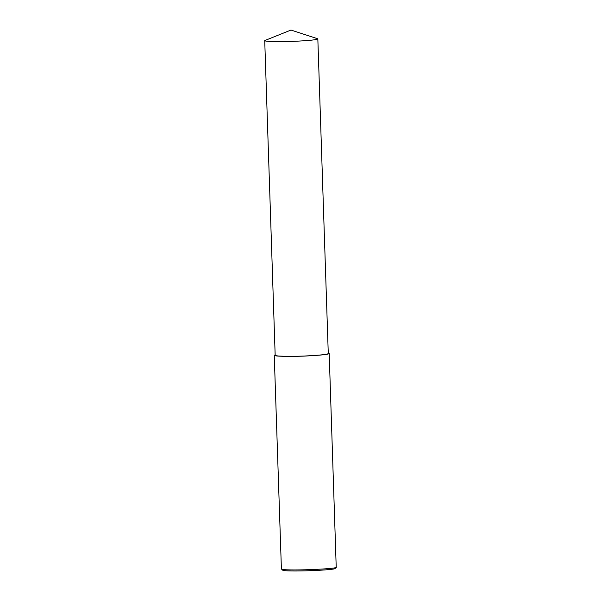 <?xml version="1.0" encoding="UTF-8"?>
<svg xmlns="http://www.w3.org/2000/svg" width="601" height="601" viewBox="0 0 601 601"><rect width="100%" height="100%" fill="white"/><g stroke="black" fill="none" stroke-linecap="round" stroke-linejoin="round"><path stroke-width="0.9" d="M275.153 354.8L274.251 355.289L281.403 568.967C282.192 571.288 339.355 568.997 336.214 567.149L329.19 353.471L328.259 353.035M281.403 568.967L282.583 570.064C283.341 572.287 338.123 570.094 335.11 568.321L336.214 567.149M274.251 355.289C273.523 356.265 287.984 356.754 303.67 356.123C320.386 355.326 328.89 354.44 329.19 353.471M264.725 40.575L275.168 355.259C274.462 356.205 288.442 356.671 303.61 356.062C319.762 355.296 327.988 354.44 328.274 353.501L317.831 38.81L290.959 30.05L264.725 40.575C264.027 41.514 278.008 41.987 293.168 41.379C309.327 40.605 317.546 39.756 317.831 38.81"/></g></svg>
